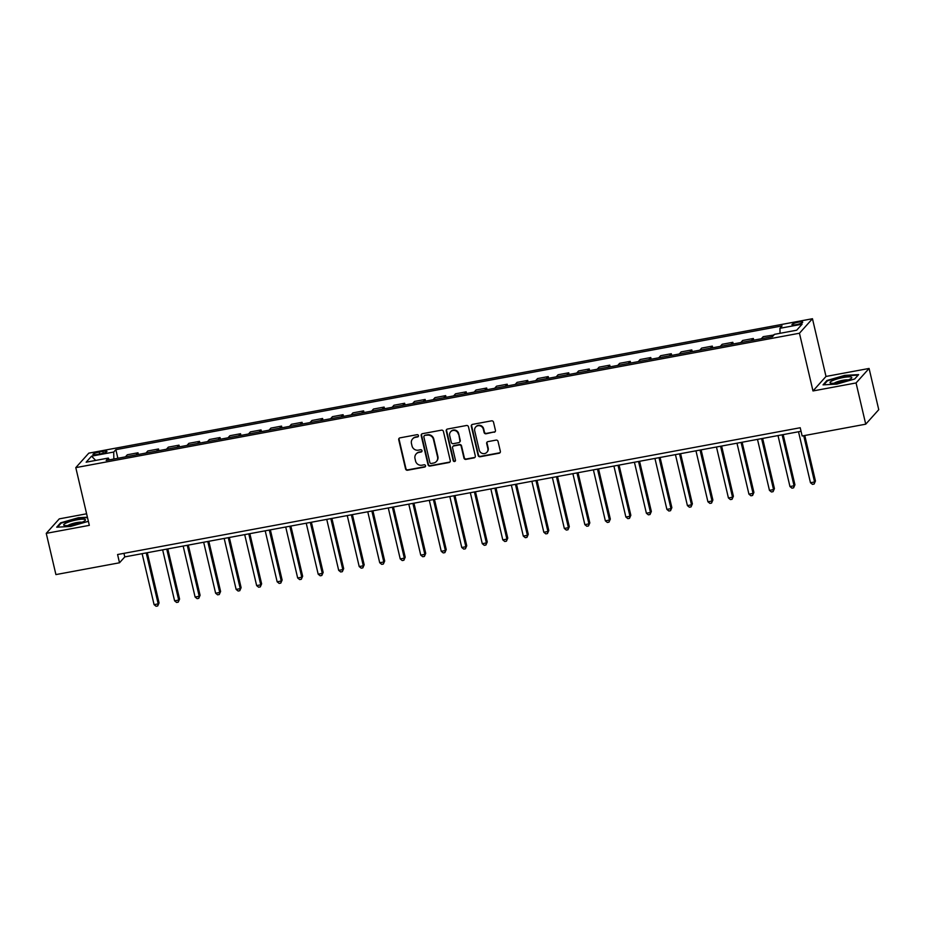<?xml version="1.0" encoding="UTF-8"?>
<svg xmlns="http://www.w3.org/2000/svg" width="925" height="925" viewBox="0 0 925 925"><rect width="100%" height="100%" fill="white"/><g stroke="black" fill="none" stroke-linecap="round" stroke-linejoin="round"><path stroke-width="1.39" d="M418.47 435.606A1.179 1.122 -138.1 0 0 417.071 434.681L399.958 437.86A1.688 1.607 -138.1 0 0 398.733 439.78L405.566 468.917A1.688 1.607 -138.1 0 0 407.555 470.235L424.667 467.056A1.179 1.122 -138.1 0 0 425.535 465.714A1.179 1.122 -138.1 0 0 424.136 464.789L421.927 465.206A5.411 5.145 -138.1 0 1 415.556 460.974L414.99 458.546A5.411 5.145 -138.1 0 1 418.921 452.417L421.141 452.001A1.179 1.122 -138.1 0 0 421.997 450.66A1.179 1.122 -138.1 0 0 420.609 449.735L418.389 450.151A5.411 5.145 -138.1 0 1 412.018 445.919L411.452 443.491A5.411 5.145 -138.1 0 1 415.394 437.363L417.603 436.947A1.179 1.122 -138.1 0 0 418.47 435.606M798.46 322.154A5.515 0.994 -13.2 0 0 791.962 324.663A5.515 0.994 -13.2 0 0 796.205 324.663A5.515 0.994 -13.2 0 0 802.703 322.143A5.515 0.994 -13.2 0 0 798.46 322.154M494.204 432.264A1.688 1.607 -138.1 0 0 495.442 430.345L493.522 422.17A1.688 1.607 -138.1 0 0 491.533 420.852L472.525 424.378A1.688 1.607 -138.1 0 0 471.299 426.298L478.132 455.435A1.688 1.607 -138.1 0 0 480.121 456.753L499.13 453.227A1.688 1.607 -138.1 0 0 500.356 451.308L498.043 441.433A1.688 1.607 -138.1 0 0 496.054 440.115L487.914 441.63A1.688 1.607 -138.1 0 0 486.689 443.549L487.833 448.44A4.521 4.301 -138.1 0 1 482.48 453.47A4.521 4.301 -138.1 0 1 479.219 450.047L474.722 430.865A4.521 4.301 -138.1 0 1 480.063 425.835A4.521 4.301 -138.1 0 1 483.336 429.258L484.087 432.461A1.688 1.607 -138.1 0 0 486.076 433.779L494.563 431.871A1.688 1.607 -138.1 0 0 495.245 431.57M812.982 390.951L856.064 382.95L865.731 424.182L878.75 409.683L869.084 368.451L826.002 376.452L812.462 318.732L799.454 333.231L812.982 390.951L826.002 376.452M86.615 513.791L59.269 518.867L46.25 533.355L89.32 525.354L75.792 467.634L799.454 333.231M46.25 533.355L55.916 574.587L119.51 562.782L124.782 556.896L801.05 431.293M865.731 424.182L802.148 435.987L800.218 427.743L117.579 554.526L119.51 562.782M443.433 431.478A1.688 1.607 -138.1 0 0 441.433 430.16L422.436 433.686A1.688 1.607 -138.1 0 0 421.199 435.606L428.032 464.743A1.688 1.607 -138.1 0 0 430.021 466.061L449.03 462.535A1.688 1.607 -138.1 0 0 450.267 460.615L443.433 431.478M447.48 429.038L466.489 425.5A1.688 1.607 -138.1 0 1 468.478 426.83L475.311 455.967A1.688 1.607 -138.1 0 1 474.074 457.875L465.946 459.39A1.688 1.607 -138.1 0 1 463.957 458.072L461.182 446.255A1.688 1.607 -138.1 0 0 459.193 444.937L453.793 445.942A1.688 1.607 -138.1 0 0 452.568 447.85L455.447 460.153A1.179 1.122 -138.1 0 1 454.048 461.471A1.179 1.122 -138.1 0 1 453.192 460.581L446.243 430.958A1.688 1.607 -138.1 0 1 447.48 429.038M97.032 454.487L100.64 453.817A5.342 0.96 -13.2 0 0 106.93 451.377A5.342 0.96 -13.2 0 0 102.825 451.388L99.206 452.059A5.342 0.96 -13.2 0 0 92.928 454.487A5.342 0.96 -13.2 0 0 97.032 454.487M812.462 318.732L88.8 453.146L75.792 467.634M109.347 459.852L108.306 458.072L106.178 460.442L772.398 336.7L774.537 334.33L796.679 330.213L802.102 324.189L779.948 328.294L782.076 325.924L115.845 449.666L113.717 452.036L113.844 459.02M108.306 458.072L86.152 462.188L91.563 456.152L113.717 452.036M856.064 382.95L869.084 368.451M123.95 553.347L124.782 556.896M117.868 458.268L115.845 449.666M138.38 454.464L137.987 452.788L127.315 454.765L125.442 456.858M158.892 450.648L158.499 448.972L147.827 450.961L145.953 453.053M179.404 446.844L179.011 445.168L168.338 447.145L166.465 449.238M199.916 443.029L199.523 441.352L188.85 443.341L186.977 445.434M220.427 439.225L220.034 437.548L209.362 439.525L207.489 441.63M240.939 435.409L240.546 433.733L229.874 435.721L228.001 437.814M261.451 431.605L261.058 429.928L250.386 431.906L248.513 434.01M281.963 427.789L281.57 426.113L270.898 428.102L269.025 430.194M302.475 423.985L302.082 422.309L291.41 424.286L289.537 426.39M322.987 420.17L322.594 418.493L311.922 420.482L310.048 422.575M343.499 416.366L343.106 414.689L332.445 416.666L330.56 418.771M364.011 412.55L363.618 410.873L352.957 412.862L351.072 414.955M384.522 408.746L384.129 407.069L373.469 409.047L371.584 411.151M405.034 404.93L404.641 403.254L393.981 405.243L392.096 407.335M425.546 401.126L425.153 399.45L414.493 401.427L412.608 403.531M446.058 397.311L445.665 395.634L435.004 397.623L433.12 399.716M466.57 393.507L466.177 391.83L455.516 393.807L453.632 395.912M487.082 389.691L486.689 388.026L476.028 390.003L474.143 392.096M507.594 385.887L507.201 384.21L496.54 386.188L494.655 388.292M528.106 382.071L527.712 380.406L517.052 382.383L515.167 384.476M548.618 378.267L548.224 376.591L537.564 378.568L535.679 380.672M569.129 374.452L568.736 372.787L558.076 374.764L556.191 376.857M589.641 370.647L589.248 368.971L578.587 370.948L576.703 373.053M610.153 366.832L609.76 365.167L599.099 367.144L597.215 369.237M630.665 363.028L630.272 361.351L619.611 363.328L617.727 365.433M651.177 359.212L650.784 357.547L640.123 359.524L638.238 361.617M671.689 355.408L671.296 353.732L660.635 355.709L658.75 357.813M692.201 351.592L691.808 349.928L681.147 351.905L679.262 353.998M712.712 347.788L712.319 346.112L701.659 348.089L699.774 350.193M733.224 343.973L732.831 342.308L722.171 344.285L720.286 346.378M753.736 340.169L753.343 338.492L742.683 340.469L740.798 342.574M773.936 335L763.194 336.665L761.31 338.758M137.987 452.788L136.102 454.88M158.499 448.972L156.614 451.076M179.011 445.168L177.126 447.261M199.523 441.352L197.638 443.457M220.034 437.548L218.15 439.641M240.546 433.733L238.662 435.837M261.058 429.928L259.173 432.021M281.57 426.113L279.685 428.217M302.082 422.309L300.197 424.402M322.594 418.493L320.709 420.597M343.106 414.689L341.221 416.782M363.618 410.873L361.733 412.978M384.129 407.069L382.245 409.162M404.641 403.254L402.757 405.358M425.153 399.45L423.268 401.542M445.665 395.634L443.78 397.738M466.177 391.83L464.292 393.923M486.689 388.026L484.804 390.119M507.201 384.21L505.316 386.303M527.712 380.406L525.828 382.499M548.224 376.591L546.34 378.683M568.736 372.787L566.852 374.879M589.248 368.971L587.363 371.064M609.76 365.167L607.875 367.26M630.272 361.351L628.387 363.444M650.784 357.547L648.899 359.64M671.296 353.732L669.411 355.824M691.808 349.928L689.923 352.02M712.319 346.112L710.435 348.205M732.831 342.308L730.947 344.401M753.343 338.492L751.458 340.585M773.855 334.688L771.97 336.781M780.041 333.312L779.948 328.294M95.68 460.419L91.563 456.152M87.412 517.214L78.417 517.711L60.622 522.833L56.703 527.192L70.578 526.441L88.326 521.33M858.62 374.613L844.745 375.377L826.95 380.499L823.03 384.858L836.905 384.106L854.7 378.984L858.62 374.613M60.784 523.527L60.622 522.833M827.112 381.192L826.95 380.499M418.377 436.392A1.179 1.122 -138.1 0 1 417.961 436.554L415.741 436.97A5.411 5.145 -138.1 0 0 412.932 438.531L412.585 438.924M416.111 453.978L416.47 453.585A5.411 5.145 -138.1 0 1 419.279 452.024L421.488 451.608A1.179 1.122 -138.1 0 0 421.904 451.446M399.276 438.172A1.688 1.607 -138.1 0 0 399.08 439.387L405.913 468.524A1.688 1.607 -138.1 0 0 407.913 469.842L425.026 466.663A1.179 1.122 -138.1 0 0 425.431 466.501M421.742 433.998A1.688 1.607 -138.1 0 0 421.557 435.212L428.391 464.35A1.688 1.607 -138.1 0 0 430.379 465.668L449.388 462.142A1.688 1.607 -138.1 0 0 450.07 461.829M424.737 435.629A1.179 1.122 -138.1 0 0 423.87 436.97L429.871 462.546A1.179 1.122 -138.1 0 0 431.27 463.471L433.605 463.032A5.411 5.145 -138.1 0 0 437.537 456.892L433.443 439.41A5.411 5.145 -138.1 0 0 427.072 435.189L425.084 435.236A1.179 1.122 -138.1 0 0 424.471 435.571L424.124 435.964M436.415 461.471L436.762 461.078A5.411 5.145 -138.1 0 0 437.895 456.499L437.537 456.892M425.084 435.236L427.419 434.796A5.411 5.145 -138.1 0 1 433.79 439.017L437.895 456.499M452.915 446.428L453.273 446.035A1.688 1.607 -138.1 0 1 454.152 445.549L459.54 444.543A1.688 1.607 -138.1 0 1 461.529 445.862L464.304 457.678A1.688 1.607 -138.1 0 0 466.292 458.997L474.433 457.493A1.688 1.607 -138.1 0 0 475.115 457.181M446.798 429.339A1.688 1.607 -138.1 0 0 446.602 430.564L453.551 460.188A1.179 1.122 -138.1 0 0 455.354 460.939M458.303 433.987A4.521 4.301 -138.1 0 0 450.637 431.767A4.521 4.301 -138.1 0 0 449.689 435.594L451.273 442.347A1.688 1.607 -138.1 0 0 453.262 443.676L458.661 442.67A1.688 1.607 -138.1 0 0 459.887 440.751L458.661 433.605A4.521 4.301 -138.1 0 0 450.984 431.374L450.637 431.767M459.54 442.185L459.887 441.792A1.688 1.607 -138.1 0 0 460.245 440.358L459.887 440.751M458.661 433.605L460.245 440.358M475.658 427.038L476.017 426.645A4.521 4.301 -138.1 0 1 483.683 428.865L484.434 432.067A1.688 1.607 -138.1 0 0 486.423 433.386L494.563 431.871M486.885 452.267L487.244 451.874A4.521 4.301 -138.1 0 0 488.18 448.047L487.833 448.44M487.232 441.93A1.688 1.607 -138.1 0 0 487.036 443.156L488.18 448.047M471.842 424.691A1.688 1.607 -138.1 0 0 471.646 425.905L478.479 455.042A1.688 1.607 -138.1 0 0 480.468 456.372L499.477 452.834A1.688 1.607 -138.1 0 0 500.159 452.533M142.126 553.682L154.082 604.649L158.187 603.886L159.065 602.903L147.295 552.722M159.065 602.903L157.724 605.956L158.187 603.886L146.231 552.919M157.724 605.956L156.082 606.268L154.082 604.649M162.65 549.866L174.594 600.834L178.698 600.071L179.577 599.088L167.807 548.907M179.577 599.088L178.236 602.152L178.698 600.071L166.743 549.103M178.236 602.152L176.594 602.452L174.594 600.834M183.162 546.062L195.106 597.03L199.21 596.267L200.089 595.284L188.318 545.102M200.089 595.284L198.748 598.336L199.21 596.267L187.255 545.299M198.748 598.336L197.106 598.648L195.106 597.03M203.673 542.247L215.617 593.214L219.722 592.451L220.601 591.468L208.83 541.287M220.601 591.468L219.26 594.532L219.722 592.451L207.767 541.483M219.26 594.532L217.618 594.833L215.617 593.214M224.185 538.442L236.129 589.41L240.234 588.647L241.113 587.664L229.342 537.483M241.113 587.664L239.772 590.717L240.234 588.647L228.278 537.679M239.772 590.717L238.13 591.029L236.129 589.41M84.961 519.411A11.192 2.023 -13.2 0 0 71.225 521.191A11.192 2.023 -13.2 0 0 64.195 525.388A11.192 2.023 -13.2 0 0 64.392 525.446A11.192 2.023 -13.2 0 0 75.041 524.371A11.192 2.023 -13.2 0 0 85.054 520.602A11.192 2.023 -13.2 0 0 84.961 519.411M81.967 522.255A7.666 1.387 -13.2 0 0 74.717 523.007A7.666 1.387 -13.2 0 0 67.895 525.55M57.535 527.146L61.131 523.134L78.382 518.173L87.528 517.676M838.617 382.615A11.192 2.023 -13.2 0 0 851.382 378.267A11.192 2.023 -13.2 0 0 843.195 377.527A11.192 2.023 -13.2 0 0 832.616 380.603A11.192 2.023 -13.2 0 0 830.719 383.123A11.192 2.023 -13.2 0 0 838.617 382.615M848.294 379.921A7.666 1.387 -13.2 0 0 842.929 380.279A7.666 1.387 -13.2 0 0 834.223 383.228M823.863 384.823L827.459 380.799L844.698 375.839L858.146 375.111L854.654 378.996M244.697 534.627L256.641 585.594L260.746 584.831L261.625 583.848L249.854 533.667M261.625 583.848L260.283 586.913L260.746 584.831L248.79 533.864M260.283 586.913L258.642 587.213L256.641 585.594M265.209 530.823L277.153 581.79L281.258 581.027L282.137 580.044L270.366 529.863M282.137 580.044L280.795 583.097L281.258 581.027L269.302 530.06M280.795 583.097L279.153 583.409L277.153 581.79M285.721 527.007L297.665 577.975L301.77 577.212L302.648 576.24L290.878 526.048M302.648 576.24L301.307 579.293L301.77 577.212L289.814 526.244M301.307 579.293L299.665 579.593L297.665 577.975M306.233 523.203L318.177 574.171L322.282 573.408L323.16 572.425L311.39 522.243M323.16 572.425L321.819 575.477L322.282 573.408L310.326 522.44M321.819 575.477L320.177 575.789L318.177 574.171M326.745 519.387L338.689 570.355L342.793 569.592L343.672 568.621L331.902 518.428M343.672 568.621L342.331 571.673L342.793 569.592L330.838 518.624M342.331 571.673L340.689 571.974L338.689 570.355M347.257 515.583L359.201 566.551L363.305 565.788L364.184 564.805L352.413 514.624M364.184 564.805L362.843 567.869L363.305 565.788L351.35 514.82M362.843 567.869L361.201 568.17L359.201 566.551M367.768 511.768L379.712 562.735L383.817 561.972L384.696 561.001L372.925 510.808M384.696 561.001L383.355 564.053L383.817 561.972L371.862 511.005M383.355 564.053L381.713 564.354L379.712 562.735M388.28 507.964L400.224 558.931L404.329 558.168L405.208 557.185L393.437 507.004M405.208 557.185L403.867 560.249L404.329 558.168L392.373 507.201M403.867 560.249L402.225 560.55L400.224 558.931M408.792 504.148L420.736 555.116L424.841 554.352L425.72 553.381L413.949 503.188M425.72 553.381L424.378 556.434L424.841 554.352L412.885 503.385M424.378 556.434L422.737 556.734L420.736 555.116M429.304 500.344L441.248 551.312L445.353 550.548L446.232 549.566L434.461 499.384M446.232 549.566L444.89 552.63L445.353 550.548L433.397 499.581M444.89 552.63L443.248 552.93L441.248 551.312M449.816 496.528L461.76 547.496L465.865 546.733L466.743 545.762L454.973 495.569M466.743 545.762L465.402 548.814L465.865 546.733L453.909 495.765M465.402 548.814L463.76 549.115L461.76 547.496M470.328 492.724L482.272 543.692L486.377 542.929L487.255 541.946L475.485 491.765M487.255 541.946L485.914 545.01L486.377 542.929L474.421 491.961M485.914 545.01L484.272 545.311L482.272 543.692M490.84 488.909L502.784 539.876L506.888 539.113L507.767 538.142L495.997 487.949M507.767 538.142L506.426 541.194L506.888 539.113L494.933 488.146M506.426 541.194L504.784 541.495L502.784 539.876M511.352 485.105L523.296 536.072L527.4 535.309L528.279 534.326L516.508 484.145M528.279 534.326L526.938 537.39L527.4 535.309L515.445 484.342M526.938 537.39L525.296 537.691L523.296 536.072M531.863 481.289L543.819 532.257L547.912 531.493L548.791 530.522L537.02 480.329M548.791 530.522L547.45 533.575L547.912 531.493L535.957 480.538M547.45 533.575L545.808 533.875L543.819 532.257M552.375 477.485L564.331 528.452L568.424 527.689L569.303 526.707L557.532 476.525M569.303 526.707L567.962 529.771L568.424 527.689L556.468 476.722M567.962 529.771L566.32 530.071L564.331 528.452M572.887 473.669L584.843 524.637L588.936 523.874L589.815 522.903L578.044 472.71M589.815 522.903L588.473 525.955L588.936 523.874L576.98 472.918M588.473 525.955L586.832 526.256L584.843 524.637M593.399 469.865L605.355 520.833L609.448 520.07L610.327 519.087L598.556 468.906M610.327 519.087L608.985 522.151L609.448 520.07L597.492 469.102M608.985 522.151L607.343 522.452L605.355 520.833M613.911 466.05L625.867 517.017L629.96 516.254L630.838 515.283L619.068 465.09M630.838 515.283L629.497 518.335L629.96 516.254L618.016 465.298M629.497 518.335L627.855 518.636L625.867 517.017M634.423 462.246L646.378 513.213L650.472 512.45L651.35 511.467L639.58 461.286M651.35 511.467L650.009 514.531L650.472 512.45L638.528 461.483M650.009 514.531L648.367 514.832L646.378 513.213M654.935 458.43L666.89 509.397L670.983 508.634L671.862 507.663L660.092 457.47M671.862 507.663L670.521 510.716L670.983 508.634L659.039 457.678M670.521 510.716L668.879 511.016L666.89 509.397M675.447 454.626L687.402 505.593L691.495 504.83L692.374 503.847L680.603 453.666M692.374 503.847L691.033 506.912L691.495 504.83L679.551 453.863M691.033 506.912L689.391 507.212L687.402 505.593M695.958 450.81L707.914 501.778L712.007 501.015L712.886 500.043L701.115 449.851M712.886 500.043L711.545 503.096L712.007 501.015L700.063 450.059M711.545 503.096L709.903 503.397L707.914 501.778M716.47 447.006L728.426 497.974L732.519 497.211L733.398 496.228L721.627 446.047M733.398 496.228L732.057 499.292L732.519 497.211L720.575 446.243M732.057 499.292L730.415 499.592L728.426 497.974M736.982 443.191L748.938 494.158L753.031 493.395L753.91 492.424L742.139 442.243M753.91 492.424L752.568 495.476L753.031 493.395L741.087 442.439M752.568 495.476L750.927 495.788L748.938 494.158M757.494 439.387L769.45 490.354L773.543 489.591L774.422 488.608L762.651 438.427M774.422 488.608L773.08 491.672L773.543 489.591L761.599 438.623M773.08 491.672L771.438 491.973L769.45 490.354M778.006 435.571L789.962 486.538L794.055 485.775L794.933 484.804L783.174 434.623M794.933 484.804L793.592 487.857L794.055 485.775L782.111 434.819M793.592 487.857L791.95 488.169L789.962 486.538M798.518 431.767L810.473 482.734L814.567 481.971L815.445 480.988L804.785 435.502M815.445 480.988L814.104 484.053L814.567 481.971L803.721 435.698M814.104 484.053L812.462 484.353L810.473 482.734M99.669 454.002L99.206 452.059M103.253 453.204L102.825 451.388"/></g></svg>
